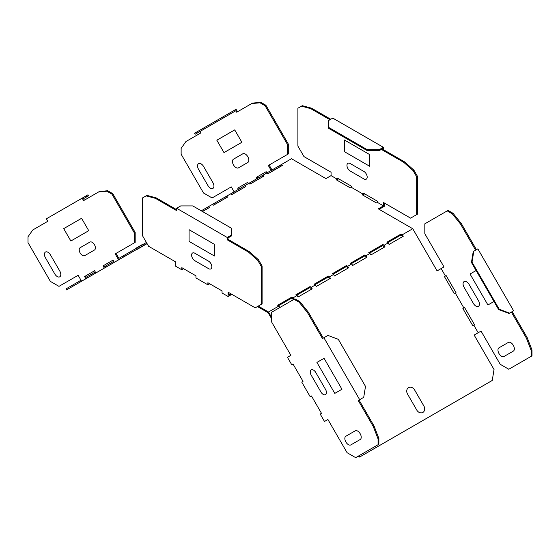 <?xml version="1.0" encoding="UTF-8"?>
<svg xmlns="http://www.w3.org/2000/svg" width="560" height="560" viewBox="0 0 560 560"><rect width="100%" height="100%" fill="white"/><g stroke="black" fill="none" stroke-linecap="round" stroke-linejoin="round"><path stroke-width="0.84" d="M147.091 243.642L136.906 249.522L147.084 243.642M316.918 362.425L324.065 358.295L341.95 389.263L334.796 393.393L316.918 362.425M311.192 375.144A4.578 2.646 60 0 1 311.192 369.859A4.578 2.646 60 0 1 315.77 372.498L325.5 389.347A4.578 2.646 60 0 1 325.5 394.632A4.578 2.646 60 0 1 320.922 391.993L311.192 375.144M350.889 444.885A5.005 2.891 60 0 1 345.884 442.001A5.005 2.891 60 0 1 345.884 436.219L355.18 430.85A5.005 2.891 60 0 1 360.185 433.741A5.005 2.891 60 0 1 360.185 439.523L350.889 444.885M189.07 241.381L214.361 255.976L214.361 244.3L189.07 229.698L189.07 241.381M194.838 260.708A4.578 2.646 60 0 1 191.604 255.101A4.578 2.646 60 0 1 194.838 253.232L208.593 261.177A4.578 2.646 60 0 1 211.834 266.784A4.578 2.646 60 0 1 208.593 268.653L194.838 260.708M70.861 241.01L63.707 228.627L81.592 218.302L88.739 230.692L70.861 241.01M84.735 255.633A4.578 2.646 60 0 1 80.157 252.987A4.578 2.646 60 0 1 80.157 247.702L89.887 242.088A4.578 2.646 60 0 1 94.465 244.727A4.578 2.646 60 0 1 94.465 250.012L84.735 255.633M54.768 273.924L45.472 257.817A5.005 2.891 60 0 1 45.472 252.042A5.005 2.891 60 0 1 50.477 254.933L59.773 271.033A5.005 2.891 60 0 1 59.773 276.815A5.005 2.891 60 0 1 54.768 273.924M216.839 140.217L223.993 152.607L241.871 142.282L234.717 129.892L216.839 140.217M233.506 159.173A5.005 2.891 -120 0 0 233.506 164.955A5.005 2.891 -120 0 0 238.511 167.839L247.807 162.477A5.005 2.891 -120 0 0 247.807 156.695A5.005 2.891 -120 0 0 242.802 153.804L233.506 159.173M207.9 185.514L198.597 169.414A5.005 2.891 60 0 1 198.597 163.632A5.005 2.891 60 0 1 203.609 166.523L212.905 182.623A5.005 2.891 60 0 1 212.905 188.405A5.005 2.891 60 0 1 207.9 185.514M344.428 140.007L344.428 151.69L369.712 166.285L369.712 154.609L344.428 140.007M350.189 163.541A4.578 2.646 -120 0 0 346.955 165.41A4.578 2.646 -120 0 0 350.189 171.017L363.951 178.962A4.578 2.646 -120 0 0 367.185 177.093A4.578 2.646 -120 0 0 363.951 171.486L350.189 163.541M476.105 270.515L470.043 274.015L487.928 304.983L493.983 301.49M469.112 284.466A5.005 2.891 -120 0 0 464.107 281.575A5.005 2.891 -120 0 0 464.107 287.357L473.403 303.457A5.005 2.891 -120 0 0 478.415 306.348A5.005 2.891 -120 0 0 478.415 300.566L469.112 284.466M513.317 351.113A5.005 2.891 -120 0 0 513.317 345.331A5.005 2.891 -120 0 0 508.312 342.44L499.009 347.809A5.005 2.891 -120 0 0 499.009 353.591A5.005 2.891 -120 0 0 504.021 356.482L513.317 351.113M143.087 244.097L136.003 248.185L143.087 244.097M414.61 389.949A5.005 4.088 60 0 0 408.562 387.66A5.005 4.088 60 0 0 407.526 394.037L416.822 410.144A5.005 4.088 60 0 0 422.87 412.433A5.005 4.088 60 0 0 423.906 406.056L414.61 389.949M279.818 307.531L278.929 305.991L277.676 305.263L291.837 297.087L293.09 297.815L297.136 295.477L295.883 294.756L310.044 286.58L311.297 287.301L315.343 284.97L314.09 284.242L328.251 276.066L329.504 276.794L333.55 274.456L334.439 275.996L348.6 267.82L347.711 266.28L346.458 265.552L332.297 273.728L333.55 274.456M281.519 165.928L280.749 166.236L280.182 165.249L291.487 158.718L325.92 178.598L331.072 175.623L337.141 179.13L336.14 179.711L350.294 187.887L351.302 187.306L363.237 194.194L362.236 194.775L376.397 202.951L377.398 202.37L383.467 205.877L378.315 208.852L412.748 228.732L402.332 234.745L403.221 236.285L389.06 244.461L388.171 242.921L384.125 245.259L385.014 246.799L370.853 254.975L369.964 253.435L365.918 255.766L366.807 257.306L352.646 265.482L351.757 263.942L347.711 266.28M351.757 263.942L350.504 263.221L364.665 255.045L365.918 255.766M369.964 253.435L368.711 252.707L382.865 244.531L384.125 245.259M388.171 242.921L386.911 242.193L401.072 234.017L402.332 234.745M281.071 164.731L282.324 165.459L268.163 173.635L266.91 172.907L262.864 175.245L264.117 175.973L249.956 184.149L248.703 183.421L244.657 185.759L245.91 186.487L231.749 194.656L230.496 193.935L226.45 196.266L227.703 196.994L213.542 205.17L212.289 204.442L208.243 206.78L209.496 207.508L202.524 211.533M231.042 293.874L228.928 295.099L228.928 292.656M278.929 305.991L268.513 312.004L258.258 306.082M315.343 284.97L316.232 286.51L330.393 278.334L329.504 276.794M297.136 295.477L298.025 297.017L312.186 288.841L311.297 287.301M293.979 299.355L293.09 297.815M268.513 312.004L271.698 317.527M325.871 420.679L327.915 419.503L324.485 421.477L320.194 414.05L321.482 413.308L311.465 395.962L310.184 396.704L301.742 382.088L303.023 381.346L293.013 364L291.732 364.742L287.441 357.308L290.871 355.327L271.698 322.126L271.698 312.221L294.091 299.292L299.152 302.211L307.461 312.55L322.483 338.562L323.911 337.736L359.674 399.679L358.246 400.505L359.051 400.036L374.073 426.055L378.868 438.417L378.868 444.262L355.67 457.653L347.088 452.697L327.915 419.503M473.9 325.311L472.892 325.892L462.875 308.546L464.597 307.552L474.614 324.898L473.9 325.311L478.191 332.738L474.152 335.076L494.032 369.516L492.254 380.45L360.157 456.715L358.428 456.064M463.883 307.965L455.448 293.349L454.44 293.93L444.423 276.584L445.431 276.003L441.14 268.569L443.996 266.924L424.83 233.723L424.83 223.811L447.223 210.882L452.277 213.801L460.593 224.14L475.608 250.152M412.748 228.732L437.101 270.9L441.14 268.569M257.446 306.551L268.177 312.746L271.698 318.85M293.405 299.684L291.837 298.025L278.481 305.732M311.619 289.177L310.044 287.511L296.688 295.218M329.819 278.663L328.251 276.997L314.895 284.711M333.102 274.197L346.458 266.49L348.026 268.149M366.233 257.642L364.665 255.976L351.309 263.683M384.44 247.128L382.865 245.462L369.516 253.176M402.647 236.614L401.072 234.955L387.723 242.662M360.157 456.715L359.583 457.051L357.854 456.393M195.951 275.835L181.79 267.659L181.79 269.759L183.603 268.709L195.951 275.835L195.951 277.935L207.886 284.823L209.699 283.773L222.047 290.906L222.047 292.999L228.116 296.499L231.854 294.343M181.79 269.759L175.721 266.252L175.721 261.933L148.61 246.288L142.541 235.774L142.541 197.918L146.118 195.86L155.393 198.338L176.631 210.602L176.631 208.271L227.206 237.468L227.206 239.806L248.444 252.063L249.256 251.601L228.018 239.337L228.018 237.937L231.252 236.068L231.252 235.13L227.206 237.468M202.405 211.47L208.691 207.977M213.43 205.107L226.898 197.463M231.637 194.593L245.105 186.949M249.844 184.079L263.312 176.442M337.953 178.43L337.953 179.599L336.945 180.18M364.049 193.501L364.049 194.663L363.041 195.244M384.279 202.958L384.279 206.339L379.127 209.314M280.749 166.236L272.559 170.968M271.18 170.443L268.324 165.494L269.129 165.025L271.992 169.974M234.129 191.835L231.273 186.886L212.107 197.953L203.525 192.997L181.132 154.21L181.132 148.372L185.927 141.547L200.949 132.874L200.088 131.39L235.851 110.74L195.076 134.281L194.502 133.294L236.089 109.284L237.517 111.762M266.889 172.921L266.175 171.689L256.977 177.009L257.684 178.234M146.986 243.467L118.622 259.847L115.192 253.904L134.358 242.837L134.358 232.925L135.17 232.456L112.777 193.676L107.723 190.75L106.911 191.219L111.965 194.138L134.358 232.925M97.692 271.929L85.862 278.754L84.581 276.535L94.598 270.753L95.879 272.979L104.321 268.1L103.033 265.881L113.05 260.099L114.331 262.325L118.622 259.847M104.321 268.1L116.144 261.275M107.723 190.75L99.407 191.499L83.58 200.634L82.152 198.156L46.389 218.806L47.817 221.284L32.795 229.957L28 236.782L28 242.62L50.393 281.407L58.975 286.363L78.141 275.296L81.571 281.232L85.862 278.754M81.004 280.245L65.968 288.925L66.542 289.912L86.422 278.432M237.993 190.925L239.806 189.882M256.445 180.271L258.258 179.228M248.437 183.575L247.723 182.343L238.518 187.663L239.232 188.888M377.398 202.37L377.398 201.208L363.237 193.032L363.237 194.194M351.302 187.306L351.302 186.144L337.141 177.968L337.141 179.13M329.959 119.742L310.744 108.647L311.556 108.178L302.281 105.693L297.899 108.227L297.899 146.083L303.968 156.59L331.072 172.242L331.072 175.623M311.556 108.178L330.771 119.273M383.369 147.308L379.323 149.639L367.185 149.639L328.748 127.449L328.748 120.442L332.794 118.111L383.369 147.308L383.369 149.639L404.607 161.903L413.882 170.128L417.459 176.323L417.459 214.172L410.578 218.141L383.467 202.496L383.467 205.877M478.191 332.738L481.047 331.093L500.213 364.294L508.795 369.25L531.188 356.321L531.188 350.476L532 350.014L532 355.852L531.188 356.321M238.518 187.663L237.713 188.125L238.42 189.357M288.302 144.053L287.49 144.515L265.097 105.735L260.043 102.809L251.727 103.551L252.539 103.089L260.848 102.347L265.909 105.266L288.302 144.053L288.302 153.958L268.324 165.494M445.431 276.003L446.145 275.59L456.155 292.936L455.448 293.349M262.542 176.75L261.975 175.756L262.864 175.245M226.135 197.771L225.561 196.784L226.45 196.266M244.342 187.264L243.768 186.27L244.657 185.759M207.928 208.285L207.354 207.291L208.243 206.78M146.412 242.48L122.899 256.053L123.473 257.047M401.072 234.955L401.072 234.017M291.837 298.025L291.837 297.087M310.044 287.511L310.044 286.58M328.251 276.997L328.251 276.066M346.458 266.49L346.458 265.552M364.665 255.976L364.665 255.045M228.116 296.499L228.116 292.187L255.227 307.839L262.101 303.863L262.101 266.014L258.524 259.819L249.256 251.601M207.886 284.823L207.886 282.73L222.047 290.906M262.101 266.014L261.289 266.483L261.289 304.332M261.289 266.483L257.719 260.288L248.444 252.063M87.682 277.711L87.108 276.717L86.1 277.298L85.393 276.066M378.063 444.724L378.063 438.886L373.261 426.517L358.246 400.505M98.602 191.961L106.911 191.219M106.134 267.057L105.56 266.063L104.552 266.644L103.845 265.412M416.647 214.641L416.647 176.785L413.07 170.59L413.882 170.128M404.607 161.903L403.802 162.372L413.07 170.59M403.802 162.372L382.557 150.108L382.557 148.708L379.323 150.577L367.185 150.577L328.748 128.387L328.748 127.449M310.744 108.647L301.476 106.162M287.49 144.515L287.49 154.427M251.727 103.551L236.712 112.224L235.851 110.74M247.723 182.343L237.713 188.125M266.175 171.689L256.165 177.471L256.872 178.703M256.977 177.009L256.165 177.471M280.182 165.249L266.91 172.907M95.305 271.985L87.108 276.717M113.757 261.331L105.56 266.063M115.192 253.904L116.004 253.435L118.86 258.384L122.899 256.053M207.354 207.291L201.264 210.812M225.561 196.784L212.289 204.442M243.768 186.27L230.496 193.935M261.975 175.756L248.703 183.421M498.631 309.54L499.205 309.211L472.024 262.136L471.457 262.465L498.631 309.54L508.991 313.467L513.611 310.8L477.848 248.864L473.802 251.195L472.024 262.136M382.865 245.462L382.865 244.531M84.392 200.165L83.531 198.681L88.543 195.783L87.976 194.796L82.152 198.156M134.358 242.837L135.17 242.368L135.17 232.456M294.091 299.292L294.903 298.823L299.957 301.742L308.273 312.081L323.288 338.093M476.42 249.69L461.398 223.671L453.089 213.332L448.035 210.413L447.223 210.882M526.393 338.114L527.205 337.645L512.183 311.626L511.371 312.095L526.393 338.114L531.188 350.476M527.205 337.645L532 350.014M511.371 312.095L512.232 311.598M473.802 251.195L473.235 251.531L471.457 262.465M499.205 309.211L509.565 313.138M379.323 149.639L379.323 150.577M383.369 149.639L382.557 150.108M232.043 111.615L232.617 112.609M146.118 195.86L146.93 195.391L156.198 197.876L176.631 209.671M323.911 337.736L327.957 335.405L338.317 339.332L365.498 386.407L363.72 397.341L359.674 399.679M176.631 208.271L180.677 205.933L192.815 205.933L231.252 228.123L231.252 235.13M221.683 117.6L222.257 118.587M260.043 102.809L260.848 102.347M265.097 105.735L265.909 105.266M86.198 195.818L86.765 196.812M367.185 149.639L367.185 150.577M112.777 193.676L111.965 194.138M299.152 302.211L299.957 301.742M308.273 312.081L307.461 312.55M373.261 426.517L374.073 426.055M378.063 438.886L378.868 438.417M460.593 224.14L461.398 223.671M453.089 213.332L452.277 213.801M417.459 176.323L416.647 176.785M227.206 239.806L228.018 239.337M258.524 259.819L257.719 260.288M155.393 198.338L156.198 197.876"/></g></svg>
